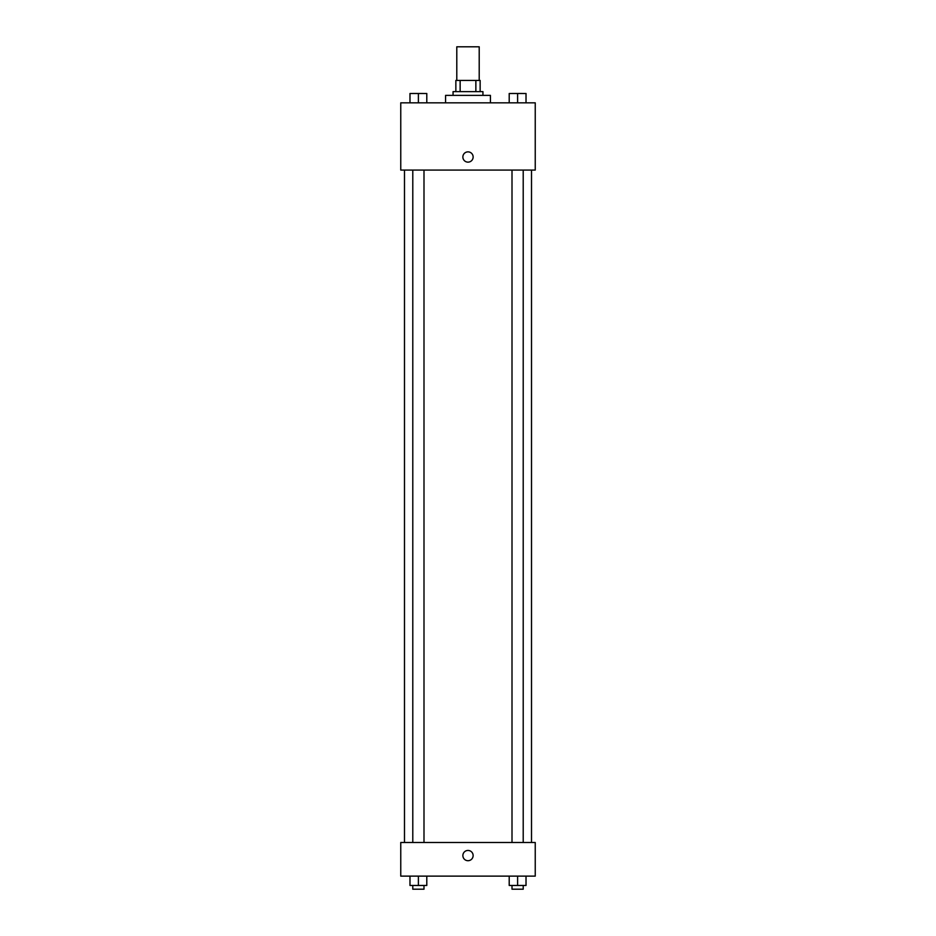 <?xml version="1.0" encoding="UTF-8"?>
<svg xmlns="http://www.w3.org/2000/svg" width="936" height="936" viewBox="0 0 936 936"><rect width="100%" height="100%" fill="white"/><g stroke="black" fill="none" stroke-linecap="round" stroke-linejoin="round"><path stroke-width="1.4" d="M479.209 80.426L479.209 46.8L456.791 46.8L456.791 80.426M460.138 91.623L460.138 80.426L455.855 80.426L455.855 91.623L455.855 80.426M460.138 80.426L480.145 80.426L480.145 91.623M475.862 91.623L475.862 80.426M453.059 95.367L453.059 91.623L482.941 91.623L482.941 95.367M490.417 102.831L490.417 95.367L445.583 95.367L445.583 102.831M400.76 102.831L535.24 102.831L535.24 170.083L400.76 170.083L400.76 102.831M462.864 157.002A5.136 5.136 0 0 1 470.574 152.556A5.136 5.136 0 0 1 470.574 161.448A5.136 5.136 0 0 1 462.864 157.002M400.76 842.505L535.24 842.505L535.24 876.119L400.76 876.119L400.76 842.505M468 860.71A5.136 5.136 0 0 1 463.554 853.012A5.136 5.136 0 0 1 472.446 853.012A5.136 5.136 0 0 1 468 860.71M509.207 876.119L509.207 885.468L526.02 885.468L526.02 876.119L526.02 885.468M517.608 885.468L517.608 876.119M523.212 885.468L523.212 889.2L512.004 889.2L512.004 885.468M409.98 876.119L409.98 885.468L426.793 885.468L426.793 876.119L426.793 885.468M418.392 885.468L418.392 876.119M423.996 885.468L423.996 889.2L412.788 889.2L412.788 885.468M509.207 102.831L509.207 93.495L526.02 93.495L526.02 102.831L526.02 93.495M517.608 102.831L517.608 93.495L512.004 93.471M523.212 93.495L517.608 93.471M409.98 102.831L409.98 93.495L426.793 93.495L426.793 102.831L426.793 93.495M418.392 102.831L418.392 93.495L412.788 93.471M423.996 93.495L418.392 93.471M531.508 842.505L531.508 170.083M404.492 842.505L404.492 170.083M512.004 170.083L512.004 842.505M523.212 170.083L523.212 842.505M423.996 842.505L423.996 170.083M412.788 842.505L412.788 170.083"/></g></svg>
